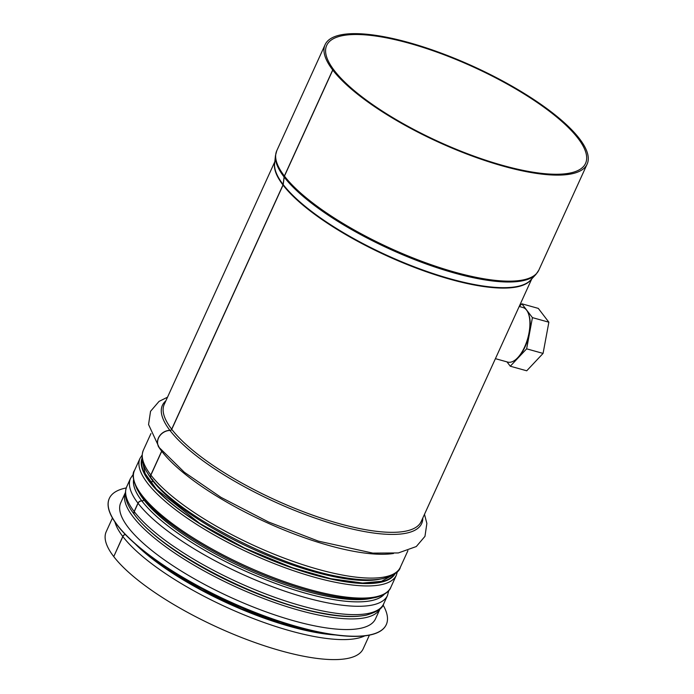 <?xml version="1.0" encoding="UTF-8"?>
<svg xmlns="http://www.w3.org/2000/svg" width="694" height="694" viewBox="0 0 694 694"><rect width="100%" height="100%" fill="white"/><g stroke="black" fill="none" stroke-linecap="round" stroke-linejoin="round"><path stroke-width="1.04" d="M125.284 534.449A3.487 2.932 142.5 0 0 122.873 536.583L113.755 556.597A141.203 40.877 -155.5 0 0 249.97 640.727A141.203 40.877 -155.5 0 0 363.188 648.795L369.416 635.131M134.246 511.625A3.487 2.932 142.5 0 0 134.471 514.575C160.878 551.392 260.042 602.8 324.402 613.557C341.613 616.706 355.545 617.244 366.189 615.162C376.894 612.125 382.724 608.343 383.687 603.823A141.203 40.877 -155.5 0 1 270.469 595.756A141.203 40.877 -155.5 0 1 134.246 511.625L138.054 503.271A3.487 2.932 142.5 0 1 141.88 500.973L141.914 500.973A1.744 1.466 -37.5 0 0 143.832 499.819L144.083 499.281M380.442 579.065A136.839 39.61 -155.5 0 1 261.916 553.066A136.839 39.61 -155.5 0 1 152.585 480.621L151.361 483.31M150.893 475.095A3.487 2.932 142.5 0 0 151.119 478.045C177.525 514.861 276.689 566.269 341.049 577.026C358.26 580.175 372.192 580.713 382.836 578.64C393.541 575.595 399.371 571.813 400.334 567.293A141.203 40.877 -155.5 0 1 287.116 559.225A141.203 40.877 -155.5 0 1 150.893 475.095L161.754 451.265A1.744 1.466 -37.5 0 0 161.876 450.866M334.161 70.45L334.196 70.38A142.244 41.18 -155.5 0 1 326.692 45.396A142.244 41.18 -155.5 0 1 473.204 66.91A142.244 41.18 -155.5 0 1 585.562 163.368A142.244 41.18 -155.5 0 1 471.504 155.239A142.244 41.18 -155.5 0 1 334.274 70.484L332.782 70.068L284.453 176.111A3.487 2.932 142.5 0 0 284.176 177.074L283.204 184.595A1.744 1.466 -37.5 0 1 283.057 185.081L171.756 429.317A1.744 1.466 -37.5 0 1 169.995 430.48A11.33 9.525 142.5 0 0 159.308 436.587A11.33 9.525 142.5 0 0 159.256 447.604L184.326 472.241L220.97 497.346L268.578 522.027L318.355 541.12L372.799 553.109L398.356 552.945L416.279 546.551L424.962 536.367L426.871 523.441L424.485 514.306M334.196 70.38L332.704 69.955L284.375 176.007A3.487 2.932 142.6 0 0 284.089 176.97L283.117 184.491A1.744 1.466 -37.4 0 1 282.978 184.977L171.678 429.213A1.744 1.466 -37.4 0 1 169.909 430.367A11.33 9.534 142.6 0 0 159.221 436.474A11.33 9.534 142.6 0 0 159.169 447.483A11.33 9.534 142.6 0 0 159.212 447.543M161.797 450.77A1.744 1.466 -37.4 0 1 161.667 451.161L150.815 474.991A3.487 2.932 142.6 0 0 151.032 477.94A3.487 2.932 142.6 0 0 151.075 477.993M152.628 479.554A1.744 1.466 -37.4 0 1 152.498 480.517L151.275 483.206M143.996 499.177L143.753 499.715A1.744 1.466 -37.4 0 1 141.836 500.868L141.802 500.868A3.487 2.932 142.6 0 0 137.967 503.167L134.168 511.513A3.487 2.932 142.6 0 0 134.384 514.471A3.487 2.932 142.6 0 0 134.428 514.523M125.189 534.354A3.487 2.932 142.6 0 0 122.786 536.479L113.781 556.519M332.704 69.955A143.988 41.683 -155.5 0 1 325.104 44.668A143.988 41.683 -155.5 0 1 473.412 66.451A143.988 41.683 -155.5 0 1 587.15 164.088A143.988 41.683 -155.5 0 1 471.694 155.864A143.988 41.683 -155.5 0 1 332.782 70.068M113.669 556.493A141.203 40.877 -155.5 0 1 106.217 531.691L112.445 518.019M109.305 498.439A152.177 44.052 24.5 0 0 109.27 498.518A152.177 44.052 24.5 0 0 229.48 601.707A152.177 44.052 24.5 0 0 386.228 624.73A152.177 44.052 24.5 0 0 386.263 624.652M126.221 487.951A152.177 44.052 24.5 0 0 109.34 498.361A152.177 44.052 24.5 0 0 229.549 601.559A152.177 44.052 24.5 0 0 386.298 624.583A152.177 44.052 24.5 0 0 383.079 605.012M125.328 492.697L120.756 502.742A139.98 40.521 24.5 0 0 231.328 597.664A139.98 40.521 24.5 0 0 375.506 618.84L380.078 608.794M519.199 306.47L522.938 307.511A28.324 12.917 105.6 0 1 528.238 313.15A28.324 12.917 105.6 0 1 515.174 360.004A28.324 12.917 105.6 0 1 507.713 362.086L495.412 358.659M515.174 360.004L515.92 359.44A27.456 12.527 -74.4 0 0 528.585 314.026L528.238 313.15M506.967 361.878L510.281 366.215L526.642 348.83L532.428 317.626L521.862 303.807L519.32 306.505M532.428 317.626L548.867 322.207L543.072 353.411L526.72 370.796L510.281 366.215M521.862 303.807L538.292 308.388L548.867 322.207M526.642 348.83L543.072 353.411M284.375 176.007A143.988 41.683 -155.5 0 1 276.776 150.711L325.104 44.668M587.15 164.088L538.822 270.139A143.988 41.683 -155.5 0 1 423.366 261.907A143.988 41.683 -155.5 0 1 284.453 176.111M284.089 176.97A143.823 41.631 -155.5 0 1 275.449 155.656L276.776 150.711M283.204 184.595A141.281 40.894 -155.5 0 0 413.242 266.418A141.281 40.894 -155.5 0 0 530.546 280.176L535.968 274.382A143.823 41.631 -155.5 0 1 416.556 260.371A143.823 41.631 -155.5 0 1 284.176 177.074M283.117 184.491A141.281 40.894 -155.5 0 1 274.624 163.55L275.449 155.656M282.978 184.977A141.203 40.877 -155.5 0 1 274.729 162.587M531.205 279.465A141.203 40.877 -155.5 0 1 415.298 267.719A141.203 40.877 -155.5 0 1 283.057 185.081M171.678 429.213A141.203 40.877 -155.5 0 1 164.226 404.411L274.815 161.745M531.786 278.849L421.197 521.524A141.203 40.877 -155.5 0 1 307.98 513.456A141.203 40.877 -155.5 0 1 171.756 429.317M169.909 430.367A142.478 41.241 -155.5 0 1 165.84 400.854M422.811 517.967A142.478 41.241 -155.5 0 1 316.108 518.47A142.478 41.241 -155.5 0 1 169.995 430.48M161.667 451.161A141.203 40.877 -155.5 0 1 158.275 446.303M393.481 553.491A141.203 40.877 -155.5 0 1 271.154 524.534A141.203 40.877 -155.5 0 1 161.754 451.265M150.815 474.991A141.203 40.877 -155.5 0 1 143.363 450.189L150.936 433.577M152.498 480.517A136.839 39.61 -155.5 0 1 147.536 472.926M143.753 499.715A136.839 39.61 -155.5 0 1 138.661 491.89M371.941 598.202A136.839 39.61 -155.5 0 1 253.423 572.376A136.839 39.61 -155.5 0 1 143.832 499.819M141.836 500.868A138.28 40.026 -155.5 0 1 133.569 479.979M384.276 594.229A138.28 40.026 -155.5 0 1 269.801 581.286A138.28 40.026 -155.5 0 1 141.914 500.973M141.802 500.868A138.314 40.044 -155.5 0 1 133.552 479.866M384.372 594.168A138.314 40.044 -155.5 0 1 269.966 581.364A138.314 40.044 -155.5 0 1 141.88 500.973M137.967 503.167A141.203 40.877 -155.5 0 1 130.524 478.366L133.422 474.097M388.814 590.49L387.495 595.478A141.203 40.877 -155.5 0 1 274.269 587.41A141.203 40.877 -155.5 0 1 138.054 503.271M134.168 511.513A141.203 40.877 -155.5 0 1 126.716 486.72L130.524 478.366M335.323 634.958A138.314 40.044 -155.5 0 1 134.948 543.636M122.786 536.479A141.203 40.877 -155.5 0 1 114.926 521.975M364.81 635.851A141.203 40.877 -155.5 0 1 243.872 614.78A141.203 40.877 -155.5 0 1 122.873 536.583M164.912 566.278A139.98 40.521 24.5 0 0 298.585 627.194M125.328 492.757A139.98 40.521 24.5 0 0 236.168 587.029A139.98 40.521 24.5 0 0 380.043 608.838M132.979 512.571A138.236 40.018 24.5 0 0 237.07 585.051A138.236 40.018 24.5 0 0 360.065 616.055M142.149 459.523A138.583 40.113 24.5 0 0 252.252 551.747A138.583 40.113 24.5 0 0 394.088 574.337M395.138 573.6A139.104 40.269 -155.5 0 1 252.191 551.877A139.104 40.269 -155.5 0 1 142.018 458.248M396.361 575.17L390.826 587.315A140.847 40.773 -155.5 0 1 245.754 566.009A140.847 40.773 -155.5 0 1 134.489 470.497L140.023 458.344A140.847 40.773 24.5 0 0 251.289 553.855A140.847 40.773 24.5 0 0 396.361 575.17L397.436 571.561M535.968 274.382L538.822 270.139M167.514 397.202L159.056 401.384L150.546 411.308L148.559 424.537L159.169 447.483M407.907 550.68L400.334 567.293M151.032 477.94C142.808 467.565 140.257 458.318 143.363 450.189M387.495 595.478L383.687 603.823M134.384 514.471C126.161 504.096 123.61 494.848 126.716 486.72M138.08 546.343L166.291 568.629L201.59 589.909L241.295 608.846L280.497 623.264L316.369 632.26L331.229 634.359M391.095 576.003L381.474 581.32L362.606 583.047L330.821 578.718L292.478 567.779L244.427 548.008L199.889 523.536L156.428 489.218L145.124 473.56L142.851 462.872M140.023 458.344L142.044 455.177M390.826 587.315C389.395 591.973 380.39 600.787 352.335 598.679C321.582 596.684 274.893 582.023 232.768 561.229C206.118 548.078 183.667 534.224 165.424 519.676C151.769 508.685 142.348 498.578 137.16 489.365C132.849 479.693 131.964 473.403 134.489 470.497"/></g></svg>

